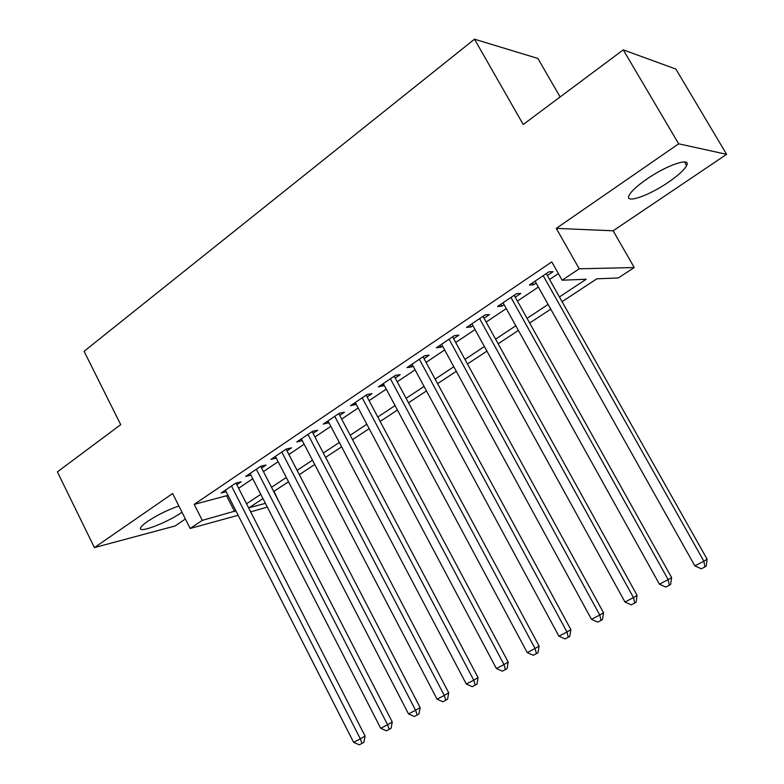 <?xml version="1.0" encoding="UTF-8"?>
<svg xmlns="http://www.w3.org/2000/svg" width="784" height="784" viewBox="0 0 784 784"><rect width="100%" height="100%" fill="white"/><g stroke="black" fill="none" stroke-linecap="round" stroke-linejoin="round"><path stroke-width="1.18" d="M178.879 506.013C167.962 509.757 157.555 514.872 147.666 521.35C143.619 524.143 141.277 526.299 140.61 527.818C137.484 533.924 166.512 523.016 181.182 512.756L181.986 512.197M668.399 182.231C678.287 175.43 684.373 169.863 686.637 165.551C691.39 156.829 667.008 164.983 646.702 179.173C636.99 185.955 631.11 191.384 629.052 195.481C624.642 204.154 648.623 195.912 668.399 182.231M274.037 491.303L278.095 500.055M267.315 507.091L250.674 511.854M560.129 96.951L537.873 58.437L474.506 39.2L84.074 351.301L120.726 424.654L57.389 471.88L94.403 547.595L175.028 525.986L185.396 518.998M474.506 39.2L523.212 124.489L623.26 49.872L675.857 69.061L726.611 154.33L678.66 143.805L556.287 228.379L579.229 268.794L634.256 267.55L618.331 277.948L596.81 278.82L562.069 301.683M556.287 228.379L613.127 230.8L726.611 154.33M613.127 230.8L634.256 267.55M623.26 49.872L678.66 143.805M236.827 484.718L241.129 481.827L235.798 483.101L221.108 493.018L226.194 491.764M261.611 468.019L266.011 465.059L260.768 466.255L245.715 476.417L250.958 475.173M287.013 450.908L291.521 447.88L286.356 448.987L270.921 459.404L276.301 458.13M313.041 433.376L317.667 430.259L312.591 431.288L296.764 441.96L302.281 440.628M339.737 415.393L344.48 412.208L339.492 413.139L323.263 424.085L328.908 422.694M367.118 396.959L371.979 393.676L367.088 394.509L350.448 405.74L356.23 404.289M395.205 378.035L400.193 374.674L395.41 375.399L378.329 386.924L384.258 385.405M424.026 358.621L429.152 355.162L424.487 355.779L406.955 367.618L411.688 366.932L413.031 366.02M453.622 338.678L458.885 335.14L454.348 335.64L436.335 347.792L440.951 347.214L442.578 346.126M484.022 318.206L489.422 314.57L485.022 314.943L466.519 327.428L471.008 326.977L472.919 325.683M515.255 297.165L520.801 293.432L516.538 293.677L497.526 306.505L501.878 306.181L504.092 304.682M559.404 296.96L586.197 279.241L562.118 280.211L551.779 261.895L194.216 504.377L228.026 495.361M238.63 488.236L252.781 478.74M263.444 471.576L278.153 461.707M288.875 454.504L304.163 444.244M314.943 437.011L330.838 426.349M341.677 419.068L358.19 407.984M369.088 400.663L386.257 389.138M397.214 381.788L415.069 369.803M426.084 362.404L444.655 349.938M455.72 342.51L475.035 329.545M486.158 322.077L506.258 308.582M517.44 301.085L538.353 287.042M549.584 279.506L558.384 273.596M547.35 275.547L553.063 271.705L548.937 271.813L529.386 285.004L533.6 284.808L536.138 283.102M238.16 515.284L190.149 528.465L172.617 493.538L94.403 547.595M190.149 528.465L202.272 520.38L235.886 510.825M194.216 504.377L202.272 520.38M562.118 280.211L579.229 268.794M262.963 498.595L249.018 507.767L265.404 503.348M550.75 309.141L529.67 323.018M518.4 330.436L498.144 343.774M486.933 351.154L467.46 363.972M456.298 371.312L437.59 383.631M426.486 390.942L408.493 402.79M397.449 410.052L380.152 421.449M369.166 428.681L352.526 439.628M341.599 446.821L325.595 457.366M314.727 464.51L299.321 474.653M288.522 481.768L273.704 491.519M246.558 503.769L260.788 494.361M271.519 487.266L286.307 477.485M297.097 470.361L312.473 460.188M323.322 453.025L339.305 442.46M350.213 435.247L366.824 424.262M377.79 417.019L395.067 405.593M406.092 398.311L424.056 386.434M435.13 379.103L453.818 366.755M464.951 359.395L484.394 346.548M495.586 339.149L515.813 325.772M527.054 318.343L548.104 304.427M226.782 496.194L234.641 511.648M532.522 282.887L533.6 284.808M500.819 304.28L501.878 306.181M469.969 325.095L471.008 326.977M439.942 345.362L440.951 347.214M410.689 365.089L411.688 366.932M382.2 384.317L383.18 386.14M354.437 403.045L355.397 404.848M327.379 421.312L328.31 423.095M300.987 439.118L301.899 440.882M275.243 456.484L276.144 458.238M543.204 275.684L703.865 561.207L694.849 565.862L535.06 281.182M546.262 273.616L707.09 559.159L703.865 561.207L704.914 566.94L701.308 568.802L694.849 565.862M707.09 559.159L706.208 566.107L704.914 566.94M510.962 297.44L668.174 579.66L659.413 584.188L503.034 302.781M514.186 295.264L671.584 577.524L668.174 579.66L669.301 585.276L665.792 587.079L659.413 584.188M671.584 577.524L670.663 584.403L669.301 585.276M479.592 318.608L633.482 597.594L624.966 602.004L471.88 323.802M482.983 316.315L637.078 595.37L633.482 597.594L634.677 603.082L631.267 604.836L624.966 602.004M637.078 595.37L636.108 602.181L634.677 603.082M449.065 339.198L599.76 615.028L591.479 619.321L441.559 344.264M452.603 336.816L603.513 612.725L599.76 615.028L601.014 620.409L597.702 622.114L591.479 619.321M603.513 612.725L602.514 619.468L601.014 620.409M419.342 359.258L566.959 631.992L558.904 636.157L412.041 364.188M423.027 356.769L570.87 629.611L566.959 631.992L568.282 637.255L565.048 638.911L558.904 636.157M570.87 629.611L569.841 636.285L568.282 637.255M390.403 378.78L535.051 648.495L527.201 652.553L383.288 383.582M394.225 376.202L539.108 646.045L535.051 648.495L536.423 653.65L533.287 655.267L527.201 652.553M539.108 646.045L538.04 652.651L536.423 653.65M362.208 397.802L503.985 664.558L496.35 668.507L355.279 402.486M366.148 395.146L508.179 662.039L503.985 664.558L505.415 669.605L502.358 671.173L496.35 668.507M508.179 662.039L507.091 668.585L505.415 669.605M334.739 416.343L473.742 680.198L466.304 684.04L327.977 420.91M338.796 413.609L478.064 677.621L473.742 680.198L475.212 685.138L472.242 686.676L466.304 684.04M478.064 677.621L476.946 684.099L475.212 685.138M307.945 434.414L444.283 695.428L437.041 699.181L301.36 438.864M312.12 431.602L448.722 692.791L444.283 695.428L445.802 700.279L442.901 701.768L437.041 699.181M448.722 692.791L447.576 699.21L445.802 700.279M281.828 452.045L415.579 710.275L408.513 713.92L275.4 456.376M286.101 449.154L420.136 707.58L415.579 710.275L417.147 715.028L414.315 716.478L408.513 713.92M420.136 707.58L418.96 713.94L417.147 715.028M256.348 469.234L387.6 724.739L380.72 728.297L250.076 473.467M260.719 466.284L392.265 721.995L387.6 724.739L389.207 729.404L386.453 730.815L380.72 728.297M392.265 721.995L391.069 728.287L389.207 729.404M231.486 486.011L360.326 738.842L353.613 742.321L225.371 490.137M235.984 483.062L365.089 736.058L360.326 738.842L361.963 743.418L359.278 744.8L353.613 742.321M365.089 736.058L363.874 742.291L361.963 743.418M686.637 165.551L684.52 161.955"/></g></svg>
